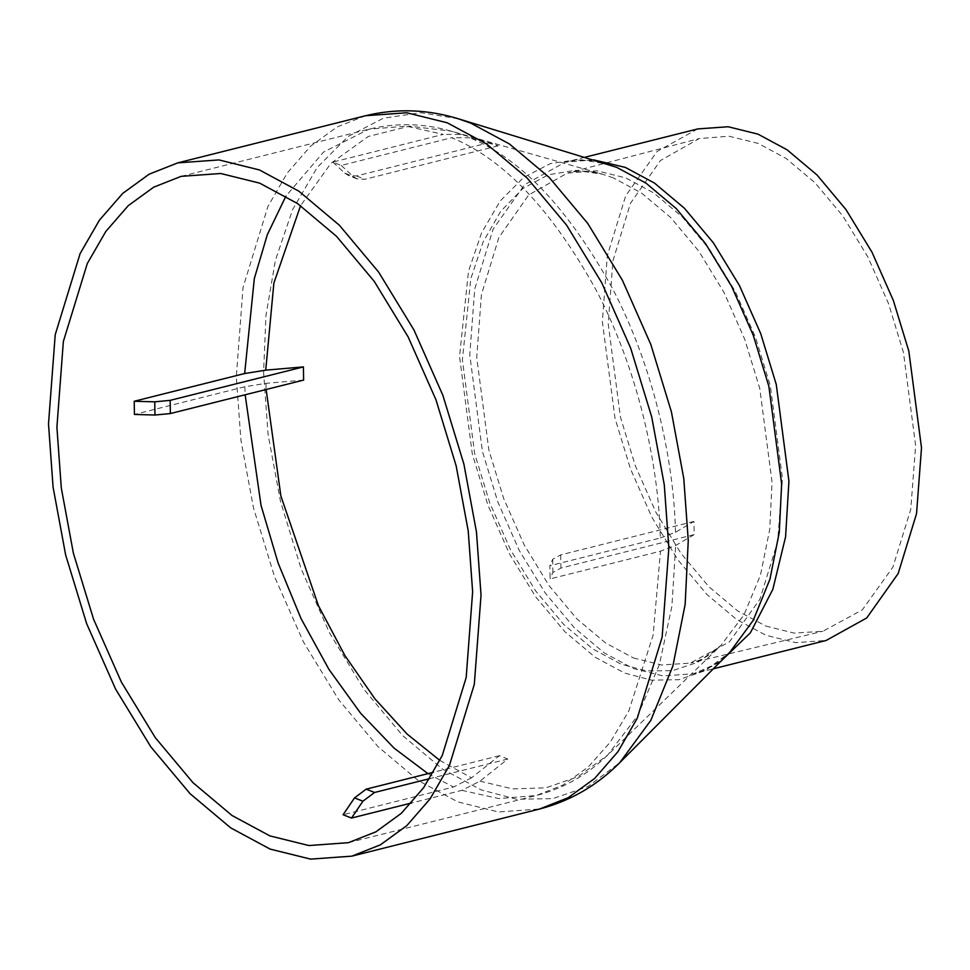 <?xml version="1.0" encoding="UTF-8"?>
<svg xmlns="http://www.w3.org/2000/svg" width="970" height="970" viewBox="0 0 970 970"><rect width="100%" height="100%" fill="white"/><g stroke="black" fill="none" stroke-linecap="round" stroke-linejoin="round"><path stroke-width="0.73" stroke-dasharray="4.85 3.64" d="M765.718 626.026L794.09 633.107L822.96 631.252L862.342 609.839L892.921 567.086L910.794 509.226L915.619 445.521L903.434 352.413L888.496 303.549L867.92 257.062L842.857 215.995L814.97 182.712L786.161 158.474L758.128 143.378L728.931 136.212L699.261 138.564L660.461 160.523L630.452 203.324L612.943 260.784L608.226 323.883L620.412 416.979L635.35 465.855L655.926 512.342L680.988 553.409L708.876 586.692L737.685 610.93L765.718 626.026M697.709 128.925L657.114 151.441L625.674 195.867L607.305 255.728L602.346 321.555L615.004 418.215L630.512 468.959L651.864 517.216L677.897 559.86L706.839 594.416L736.751 619.587L765.863 635.253L795.752 642.649L826.137 640.467M439.859 760.431L471.553 777.831L499.404 755.703L507.807 759.025L479.956 781.153L461.914 790.344L411.462 803.002M660.303 537.998L675.472 532.287L693.95 521.436L694.156 534.628L675.678 545.467L660.509 551.19L550.087 578.908L549.881 565.728L660.303 537.998C658.763 462.848 637.035 367.557 595.944 289.739C551.518 209.496 503.418 158.825 451.656 137.716L341.234 165.433L332.831 162.111L443.254 134.381L406.333 126.148L368.939 129.192L323.519 152.096L285.92 196.122M675.472 532.287C673.944 458.216 652.519 364.332 612.021 287.641C568.25 208.574 520.866 158.631 469.844 137.801L498.168 145.827L489.765 142.505L461.453 134.478L443.254 134.381M303.622 380.094L265.938 383.344L244.864 386.727L134.43 414.445M471.553 777.831L453.511 787.022L343.089 814.739M469.844 137.801L451.656 137.716M694.156 534.628L560.915 568.08L552.888 572.482L550.087 578.908M693.95 521.436L560.708 554.888L552.682 559.29L549.881 565.728M498.168 145.827L364.926 179.28L356.948 178.856L353.116 176.431L341.234 165.433M489.765 142.505L356.524 175.958L348.557 175.534L344.714 173.096L332.831 162.111M507.807 759.025L429.661 778.643M499.404 755.703L433.505 772.241M633.361 657.927L661.588 664.984L690.288 663.128L729.464 641.837L759.874 599.314L777.649 541.769L782.451 478.404L770.338 385.817L755.472 337.208L735.018 290.976L710.088 250.139L682.359 217.025L653.707 192.921L625.82 177.91L596.78 170.781L567.268 173.121L528.686 194.97L498.847 237.541L481.423 294.686L476.731 357.433L488.856 450.031L503.709 498.628L524.176 544.861L549.105 585.71L576.835 618.812L605.486 642.916L633.361 657.927M613.404 177.91L602.431 174.188L575.355 170.32L548.329 174.794L522.939 188.483L500.75 211.254L483.121 241.966L470.826 278.596L462.387 359.761L474.657 453.548L489.717 502.787L510.438 549.614L535.695 590.985L563.776 624.522L592.803 648.93L621.043 664.147L646.469 670.913L672.44 670.658L697.672 662.34L720.783 645.584L743.978 614.859L760.492 574.992L769.707 529.547L772.059 482.296L759.777 388.509L744.73 339.27L724.008 292.443L698.752 251.072L670.67 217.535L641.643 193.127L613.404 177.91M593.519 159.856L565.134 162.208L524.54 184.724L493.099 229.15L474.73 289.012L469.771 354.838L482.429 451.499L497.937 502.242L519.289 550.511L545.322 593.143L574.264 627.711L604.177 652.871L633.289 668.536L663.177 675.944L693.562 673.75L719.691 662.425M584.922 157.249L565.134 162.208C577.902 158.898 591.906 159.492 607.171 164.003L578.811 159.419L550.402 163.578L523.63 177.462L500.193 200.984L481.52 232.982L468.498 271.309L459.537 356.463L472.305 454.008L487.958 505.224L509.517 553.931L535.779 596.962L565.001 631.846L595.18 657.248L624.559 673.059L651.452 680.152L678.891 679.691L705.517 670.537L729.767 652.325C718.443 663.504 706.378 670.646 693.562 673.75L713.35 668.791M458.24 118.752L420.847 112.702L383.405 118.194L348.097 136.491L317.19 167.507L292.576 209.69L275.407 260.227L265.938 315.65L263.597 372.48L268.096 434.548L280.427 501.102L301.076 568.614L329.485 632.84L364.126 689.573L402.635 735.563L442.441 769.04L481.168 789.895L516.622 799.256L552.803 798.637L587.893 786.573L619.866 762.553M365.557 115.721L336.99 127.022L310.546 146.24L287.253 173.012L267.926 206.44L243.033 287.569L236.316 376.784L240.899 440.004L253.461 507.795L274.486 576.556L303.428 641.97L338.7 699.758L377.936 746.597L418.47 780.692L457.913 801.935L498.422 811.963L539.611 809.004M461.914 790.344L498.835 798.577L536.228 795.533L563.182 784.96L588.184 767.052L610.3 742.135L628.79 711.01L653.113 635.18L660.509 551.19M479.956 781.153L512.681 788.913L545.952 787.81L578.205 776.643L607.753 754.999L637.751 715.581L659.394 664.583L671.895 606.335L675.678 545.467M265.938 383.344L266.144 389.503M461.453 134.478L451.123 131.132L409.413 126.185L368.224 136.491L330.903 163.348L300.579 205.652M244.864 386.727L245.143 394.766M427.952 773.636L453.511 787.022M552.682 559.29L552.888 572.482M560.708 554.888L560.915 568.08M344.714 173.096L353.116 176.431M356.524 175.958L364.926 179.28M348.412 842.687L536.228 795.533C563.376 788.489 587.214 774.981 607.753 754.999L720.783 645.584C711.095 654.774 701.116 660.57 690.858 662.995L822.96 631.252M181.123 176.346L368.939 129.192C396.196 122.584 423.587 123.226 451.123 131.132L602.431 174.188C589.554 170.659 578.023 170.259 567.838 172.975L699.261 138.564M356.948 178.856L348.557 175.534"/><path stroke-width="1.45" d="M713.35 668.791L826.137 640.467L866.731 617.951L898.171 573.537L916.541 513.676L921.5 447.837L908.841 351.176L893.334 300.445L871.981 252.176L845.949 209.544L817.007 174.976L787.094 149.816L757.982 134.139L728.094 126.743L697.709 128.925L584.922 157.249M259.439 169.944L218.929 159.917L177.74 162.875L149.174 174.176L122.729 193.394L99.437 220.166L80.11 253.594L55.217 334.723L48.5 423.938L53.083 487.158L65.645 554.949L86.669 623.71L115.612 689.112L150.883 746.912L190.12 793.739L230.666 827.846L270.109 849.089L310.618 859.117L351.795 856.158L380.361 844.858L406.806 825.64L430.098 798.868L449.425 765.439L474.318 684.311L481.035 595.095L476.452 531.875L463.89 464.084L442.866 395.324L413.923 329.909L378.652 272.121L339.415 225.282L298.881 191.187L259.439 169.944M411.462 803.002L351.479 818.062L343.089 814.739L354.535 797.886L366.163 789.156L433.505 772.241M269.89 835.897L308.836 845.537L348.412 842.687L375.875 831.836L401.289 813.357L423.684 787.628L442.259 755.497L466.182 677.521L472.632 591.773L468.231 531.002L456.155 465.855L435.954 399.761L408.127 336.893L374.226 281.348L336.517 236.328L297.547 203.554L259.645 183.136L220.699 173.497L181.123 176.346L153.66 187.198L128.246 205.664L105.851 231.406L87.288 263.537L63.353 341.513L56.903 427.261L61.304 488.031L73.38 553.179L93.593 619.272L121.408 682.14L155.309 737.685L193.018 782.705L231.988 815.479L269.89 835.897M303.416 366.902L303.622 380.094L170.368 413.547L154.97 415.027L134.43 414.445L134.224 401.253L244.646 373.535L265.731 370.152L303.416 366.902L170.162 400.355L154.751 401.835L134.224 401.253M429.661 778.643L374.553 792.478L362.925 801.22L351.479 818.062M719.691 662.425L750.343 632.876L772.835 589.348L785.591 536.822L788.925 481.132L776.267 384.459L760.759 333.728L739.407 285.459L713.374 242.827L684.432 208.259L654.52 183.1L625.407 167.434L593.519 159.856M458.24 118.752L470.692 123.117L509.42 143.96L549.214 177.449L587.735 223.427L622.364 280.172L650.785 344.386L671.422 411.898L683.765 478.452L688.263 540.52L685.147 604.443L672.877 666.026L650.858 720.298L619.866 762.553L729.767 652.325L753.278 620.279L769.974 579.102L779.274 532.397L781.638 483.909L768.87 386.351L753.217 335.147L731.659 286.441L705.396 243.397L676.175 208.526L645.984 183.124L616.617 167.313L458.24 118.752C427.37 109.283 396.475 108.276 365.557 115.721L177.74 162.875M619.866 762.553C597.132 785.482 570.384 800.965 539.611 809.004L568.178 797.704L594.622 778.486L617.914 751.714L637.241 718.285L662.134 637.157L668.851 547.941L664.268 484.721L651.707 416.93L630.682 348.169L601.739 282.767L566.468 224.967L527.231 178.14L486.685 144.033L447.243 122.79L406.733 112.762L365.557 115.721M266.144 389.503L280.876 496.009L318.439 605.704L344.871 655.514L374.941 698.849L407.121 734.084L439.859 760.431M300.579 205.652L273.879 283.082L265.731 370.152M285.92 196.122L267.344 234.631L254.334 278.511L244.646 373.535M245.143 394.766L261.039 505.406L278.111 563L301.052 618.617L329 669.47L360.561 713.18L394.099 748.137L427.952 773.636M154.97 415.027L154.751 401.835M170.368 413.547L170.162 400.355M362.925 801.22L354.535 797.886M374.553 792.478L366.163 789.156M539.611 809.004L351.795 856.158"/></g></svg>
